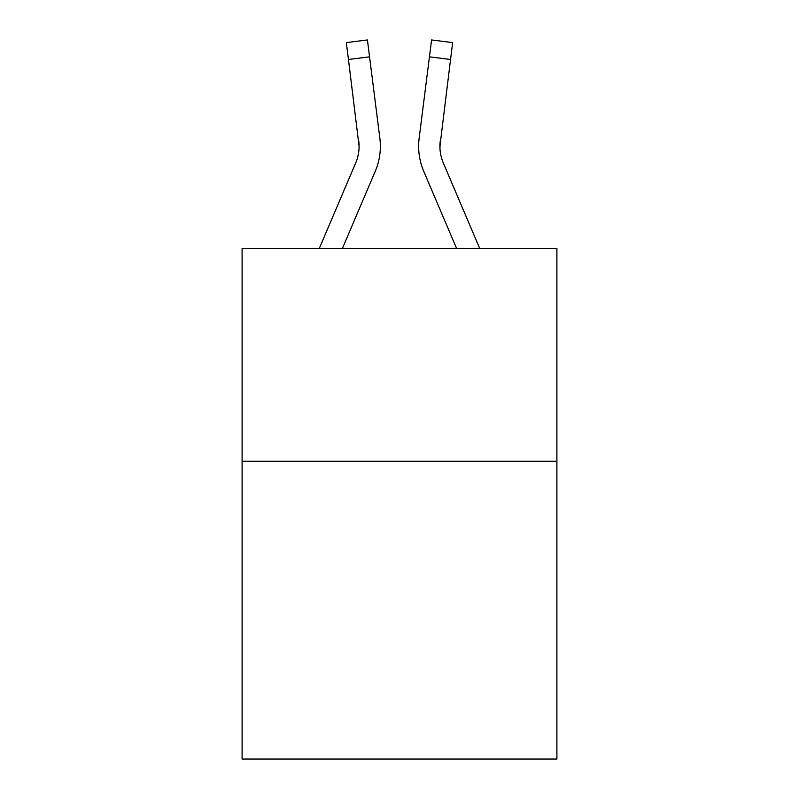 <?xml version="1.0" encoding="UTF-8"?>
<svg xmlns="http://www.w3.org/2000/svg" width="799" height="799" viewBox="0 0 799 799"><rect width="100%" height="100%" fill="white"/><g stroke="black" fill="none" stroke-linecap="round" stroke-linejoin="round"><path stroke-width="1.2" d="M556.903 461.273L556.903 759.05L242.097 759.05L242.097 248.569L556.903 248.569L556.903 461.273L242.097 461.273M342.352 248.569L375.26 171.296A63.81 63.81 0 0 0 379.855 138.297L369.557 56.829L348.454 59.496L346.327 42.617L367.43 39.95L369.557 56.829M379.535 135.75L379.855 138.297M456.648 248.569L423.74 171.296A63.81 63.81 0 0 1 419.145 138.297L431.57 39.95L452.673 42.617L431.57 39.95L452.673 42.617L431.57 39.95L452.673 42.617L431.57 39.95L452.673 42.617L431.57 39.95L452.673 42.617L431.57 39.95L452.673 42.617L431.57 39.95L452.673 42.617L431.57 39.95L452.673 42.617L431.57 39.95L452.673 42.617L431.57 39.95L452.673 42.617L431.57 39.95L452.673 42.617L431.57 39.95L452.673 42.617L431.57 39.95L452.673 42.617L431.57 39.95L452.673 42.617L431.57 39.95L452.673 42.617L431.57 39.95L452.673 42.617L431.57 39.95L452.673 42.617L431.57 39.95L452.673 42.617L431.57 39.95L452.673 42.617L431.57 39.95L452.673 42.617L431.57 39.95L452.673 42.617L431.57 39.95L452.673 42.617L431.57 39.95L452.673 42.617L431.57 39.95L452.673 42.617L431.57 39.95L452.673 42.617L431.57 39.95L452.673 42.617L431.57 39.95L452.673 42.617L431.57 39.95L452.673 42.617L431.57 39.95L452.673 42.617L431.57 39.95L452.673 42.617L431.57 39.95L452.673 42.617L431.57 39.95L452.673 42.617L431.57 39.95L452.673 42.617L431.57 39.95L452.673 42.617L431.57 39.95L452.673 42.617L431.57 39.95L452.673 42.617L431.57 39.95L452.673 42.617L431.57 39.95L452.673 42.617L431.57 39.95L452.673 42.617L431.57 39.95L452.673 42.617L431.57 39.95L452.673 42.617L450.546 59.496L429.443 56.829M479.76 248.569L443.315 162.966A42.537 42.537 0 0 1 439.909 146.377L450.546 59.496M439.959 148.374L440.249 140.964A42.537 42.537 0 0 0 443.315 162.966A42.537 42.537 0 0 1 439.909 146.377A42.537 42.537 0 0 0 443.315 162.966A42.537 42.537 0 0 1 439.909 146.377A42.537 42.537 0 0 0 443.315 162.966A42.537 42.537 0 0 1 439.909 146.377A42.537 42.537 0 0 0 443.315 162.966A42.537 42.537 0 0 1 439.909 146.377A42.537 42.537 0 0 0 443.315 162.966A42.537 42.537 0 0 1 439.909 146.377A42.537 42.537 0 0 0 443.315 162.966A42.537 42.537 0 0 1 439.909 146.377A42.537 42.537 0 0 0 443.315 162.966A42.537 42.537 0 0 1 439.909 146.377A42.537 42.537 0 0 0 443.315 162.966A42.537 42.537 0 0 1 439.909 146.377A42.537 42.537 0 0 0 443.315 162.966A42.537 42.537 0 0 1 439.909 146.377A42.537 42.537 0 0 0 443.315 162.966A42.537 42.537 0 0 1 439.909 146.377A42.537 42.537 0 0 0 443.315 162.966A42.537 42.537 0 0 1 439.909 146.377A42.537 42.537 0 0 0 443.315 162.966A42.537 42.537 0 0 1 439.909 146.377A42.537 42.537 0 0 0 443.315 162.966A42.537 42.537 0 0 1 439.909 146.377A42.537 42.537 0 0 0 443.315 162.966A42.537 42.537 0 0 1 439.909 146.377A42.537 42.537 0 0 0 443.315 162.966A42.537 42.537 0 0 1 439.909 146.377A42.537 42.537 0 0 0 443.315 162.966A42.537 42.537 0 0 1 439.909 146.377A42.537 42.537 0 0 0 443.315 162.966A42.537 42.537 0 0 1 439.909 146.377A42.537 42.537 0 0 0 443.315 162.966A42.537 42.537 0 0 1 439.909 146.377A42.537 42.537 0 0 0 443.315 162.966A42.537 42.537 0 0 1 439.909 146.377A42.537 42.537 0 0 0 443.315 162.966M319.24 248.569L355.685 162.966A42.537 42.537 0 0 0 359.091 146.387L348.454 59.496M355.685 162.966A42.537 42.537 0 0 0 359.091 146.387L358.751 140.964A42.537 42.537 0 0 1 355.685 162.966M380.354 146.267L380.284 149.413M418.716 149.413L418.646 146.267M419.145 138.297L419.465 135.75M452.673 42.617L431.57 39.95M346.327 42.617L367.43 39.95"/></g></svg>
